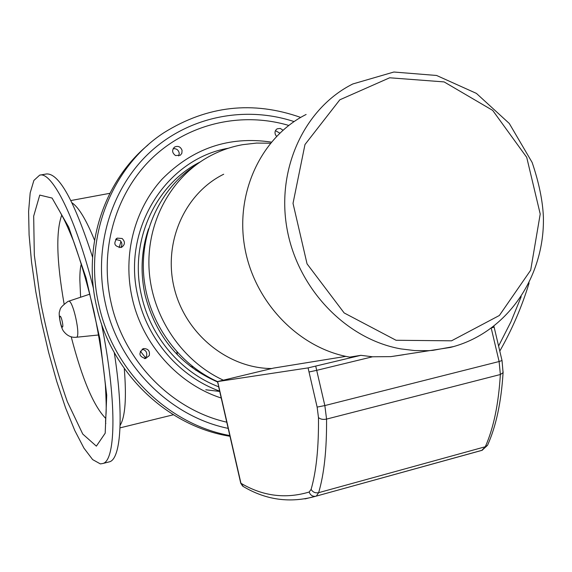 <?xml version="1.0" encoding="UTF-8"?>
<svg xmlns="http://www.w3.org/2000/svg" width="572" height="572" viewBox="0 0 572 572"><rect width="100%" height="100%" fill="white"/><g stroke="black" fill="none" stroke-linecap="round" stroke-linejoin="round"><path stroke-width="0.86" d="M176.877 351.916L177.327 354.776M215.008 380.888L216.352 381.081M228.421 148.22C166.209 158.766 121.293 229.243 138.009 296.768C147.533 339.89 179.951 376.969 219.634 391.105M120.964 241.441L119.14 247.655M140.326 351.122L145.545 357.793M120.106 425.396C125.261 416.888 126.648 397.926 124.267 368.497M94.544 240.233C86.229 219.77 78.707 207.293 71.993 202.803M144.516 358.63L146.518 356.313C147.383 352.395 145.896 350.035 142.049 349.242M149.249 355.62L145.502 358.572C138.81 356.413 138.167 353.088 143.579 348.605L143.779 348.562C148.291 348.741 150.114 351.094 149.249 355.62M120.785 247.554C122.408 245.152 122.215 242.821 120.206 240.576L115.58 239.432M121.321 247.39C114.4 246.632 113.034 243.543 117.246 238.116L122.129 238.503C125.332 241.734 125.168 244.652 121.643 247.261L121.321 247.39M178.7 155.963L179.258 153.332C178.521 149.921 176.469 148.384 173.109 148.734M175.511 155.555C171.972 152.803 171.714 149.95 174.725 146.983C178.164 145.61 180.616 146.739 182.068 150.364L181.853 153.289L180.344 155.226L175.511 155.555M279.787 133.112L275.454 130.666M276.526 136.35L275.339 134.52C274.581 132.018 275.218 130.109 277.241 128.793L280.273 128.421L282.983 130.18M147.962 145.016C103.961 181.31 82.461 246.096 96.532 306.206C110.825 372.536 167.303 426.455 229.98 436.264M300.672 117.424C252.974 100.615 207.464 105.663 164.143 132.568C111.44 166.631 83.097 238.36 98.892 305.098C113.056 370.656 168.039 424.367 229.815 435.557M294.058 121.579C244.952 105.377 188.71 116.409 149.728 152.467C110.904 188.588 92.879 247.991 105.441 303.703C118.84 365.529 169.984 416.538 228.171 428.378M288.738 125.432C241.598 111.461 188.517 123.287 152.023 158.215C115.694 193.214 99.113 249.621 111.04 302.517C123.781 361.139 171.657 409.824 226.755 422.179M271.328 142.113C229.172 135.85 192.778 148.177 162.148 179.093C134.384 209.474 122.537 255.198 132.189 298.012C142.414 344.501 178.128 384.148 221.221 398.019M93.486 288.56C76.004 218.597 51.909 170.899 39.64 175.168L33.877 180.445L30.18 192.9L28.6 211.461L29.093 234.913L31.532 261.997L35.743 291.434L41.52 321.979L48.606 352.388L56.735 381.424L65.573 407.879L74.782 430.516L83.948 448.141L92.643 459.602L100.372 463.906L103.096 463.434C116.18 459.974 116.774 398.484 101.444 323.638M107.965 462.205L109.817 461.733C121.078 458.065 123.924 414.085 114.264 352.602M92.593 257.3C74.353 200.858 58.973 173.08 46.454 173.959L39.947 175.111M193.164 366.974L190.462 366.438M177.37 354.819L176.912 351.959M81.381 263.885C80.316 267.06 79.808 272.494 79.858 280.187L80.609 297.225M529.079 282.897L528.521 284.012M502.016 360.524L499.113 361.525L500.357 374.517L503.074 372.658L503.131 371.793M243.35 486.558L240.719 483.154M306.12 114.471C261.561 136.744 234.963 192.385 244.744 247.397C254.325 302.416 299.106 348.47 349.735 357.107L360.882 355.326L308.072 367.896L217.453 381.603L273.573 368.089L345.867 356.363M304.983 498.906L316.323 496.088L318.64 492.678C324.138 474.102 326.784 449.571 326.562 419.097L324.846 405.569L317.138 407.092L318.468 417.546C318.783 447.254 316.323 471.199 311.104 489.375L309.18 492.027C285.557 499.091 262.813 496.174 240.948 483.276L217.653 381.603M360.882 355.326L372.551 356.778L316.695 370.341L324.846 405.569L499.113 361.525L491.262 328.299M372.551 356.778L390.876 356.628L403.761 354.704M271.721 368.532C227.906 368.447 185.342 333.962 174.245 288.138C162.884 242.364 184.82 193.322 223.695 174.231M223.259 380.137C181.939 361.075 151.902 316.673 149.106 269.612C146.332 222.537 170.799 177.499 208.93 156.606C219.584 150.779 230.838 146.804 242.692 144.673L256.506 143.079L270.413 143.207M195.159 165.558C160.253 188.453 139.489 232.725 143.915 277.577C148.398 322.422 177.871 363.749 217.474 381.596M200.057 162.033C154.79 184.67 128.7 242.349 141.599 296.003C150.693 337.123 181.195 372.644 218.854 386.865M144.237 244.966L148.491 229.022M148.548 228.821C141.277 250.329 140.147 272.529 145.166 295.417C155.956 336.686 180.08 365.529 217.532 381.939L215.994 381.302M61.726 215.186C55.827 231.524 56.614 261.046 64.071 303.761M71.221 336.822C82.125 378.929 93.636 406.141 105.763 418.454M96.368 446.146L105.191 433.197L106.721 395.223L99.928 339.11L86.115 278.035L68.74 227.198L52.095 198.069L39.747 195.088L33.676 216.13L34.32 255.105L41.084 304.318C48.227 339.697 56.964 372.122 67.289 401.608L82.754 434.055L96.368 446.146M60.031 316.237C61.268 315.551 63.757 326.576 62.477 327.084C61.225 327.699 58.773 316.802 60.031 316.237M76.219 337.265L76.305 337.258C81.303 337.423 72.68 298.241 68.39 301.301L67.889 301.48C59.202 308.029 60.489 308.823 59.517 311.668C58.365 312.891 60.46 328.013 63.942 331.688C67.36 335.886 71.486 337.737 76.305 337.258L98.706 334.97M521.185 296.689L510.91 321.829L498.591 346.039M491.963 327.777L494.129 327.127M318.468 417.546C320.356 419.255 323.051 419.776 326.562 419.097L500.357 374.517C498.569 404.089 493.557 428.163 485.313 446.739L487.516 445.316L488.152 443.879M311.104 489.375C312.784 492.17 315.294 493.271 318.64 492.678L485.313 446.739L481.746 450.407L482.439 450.143M217.46 381.624L218.769 386.486M481.746 450.407L315.537 496.317C312.448 496.567 310.324 495.137 309.18 492.027M315.744 366.23L316.695 370.341L309.016 371.993L317.138 407.092M308.072 367.896L309.016 371.993M451.53 340.812L396.046 340.268L344.151 312.941L307.057 263.864L293.021 203.36L304.976 144.544L339.825 99.8L389.661 77.785L444.101 81.91L492.699 110.396L526.719 157.336L540.218 214.014L530.68 270.198L499.363 315.487L451.53 340.812M390.876 356.628L450.414 347.418C506.599 333.397 544.737 277.327 543.4 217.238C542.742 200.958 538.996 182.697 532.146 162.462L509.287 123.466L476.397 93.386L436.608 75.475L393.872 72.022L352.838 83.955C304.826 107.829 276.183 168.411 286.994 228.621C297.59 288.846 346.325 339.382 401.008 348.913L414.693 350.579L428.321 350.679L432.825 350.364L453.696 346.553M219.712 391.455L205.784 389.775M109.86 193.315L70.871 200.536M173.38 414.779L120.02 427.87M143.779 348.562L142.914 348.806M117.246 238.116L116.188 238.803M174.725 146.983L173.909 147.626M277.241 128.793L276.605 129.215M105.841 423.387C105.405 423.587 105.484 420.213 106.085 413.277C106.363 408.136 106.135 398.827 105.405 385.364C103.282 362.877 99.478 338.309 94.008 311.647C87.766 285.306 80.959 261.847 73.588 241.27C68.74 229.372 65.179 221.385 62.899 217.296L58.766 209.638M109.817 461.733L103.096 463.434M68.561 301.244L89.876 294.137M198.584 370.928L195.889 370.356M528.986 283.419C521.743 307.042 512.011 329.608 499.785 351.101M243.379 486.572C266.159 500.092 290.211 503.339 315.537 496.317L482.139 450.257L487.516 445.316C496.06 426.369 501.251 402.152 503.074 372.658L502.037 360.617L493.929 326.29M240.74 483.233L242.692 486.164M218.583 386.5L240.726 483.154"/></g></svg>
